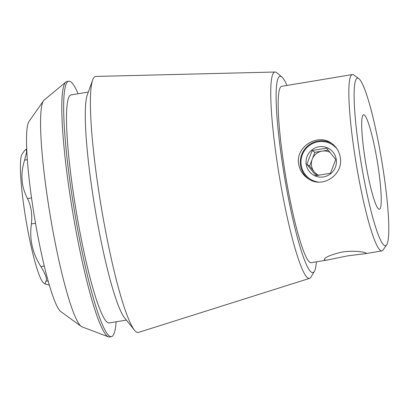 <?xml version="1.0" encoding="UTF-8"?>
<svg xmlns="http://www.w3.org/2000/svg" width="409" height="409" viewBox="0 0 409 409"><rect width="100%" height="100%" fill="white"/><g stroke="black" fill="none" stroke-linecap="round" stroke-linejoin="round"><path stroke-width="0.61" d="M378.054 166.228A47.899 5.838 -99.5 0 1 379.347 209.25A47.899 5.838 -99.5 0 1 365.707 162.961A47.899 5.838 -99.5 0 1 363.581 114.755A47.899 5.838 -99.5 0 1 378.054 166.228M309.01 179.214A21.227 20.941 122.7 0 1 300.549 165.394A21.227 20.941 122.7 0 1 309.506 144.587A21.227 20.941 122.7 0 1 331.939 143.544M298.682 164.193C295.247 147.056 317.358 133.129 331.121 142.992C336.147 146.376 339.184 151.131 340.242 157.261C343.826 174.454 322.757 189.127 308.187 178.713C302.951 175.185 299.782 170.349 298.682 164.193M347.742 255.845L328.059 259.863C325.62 260.298 324.337 260.226 324.225 259.649C324.812 257.266 330.702 254.751 341.893 252.097C353.892 250.073 366.392 252.302 366.173 253.227L364.874 253.723L347.742 255.845M335.452 77.388L298.652 83.523M49.305 285.129L45.041 283.933L45.9 281.234C47.459 279.531 45.793 274.654 40.895 266.602C32.413 253.232 29.249 239.009 31.406 223.927C32.439 214.567 31.145 206.121 27.531 198.6C21.242 186.642 20.266 173.82 24.601 160.139L26.631 151.969L26.202 149.213L24.632 150.512M43.559 100.742L29.034 121.407A97.122 11.835 80.5 0 0 32.971 207.665A97.122 11.835 80.5 0 0 60.752 311.551L81.202 326.382A115.251 14.044 -99.5 0 1 48.226 203.099A115.251 14.044 -99.5 0 1 43.559 100.742A115.251 14.044 -99.5 0 1 44.182 100.047L65.864 82.03A129.489 15.782 80.5 0 0 70.409 197.818A129.489 15.782 80.5 0 0 108.37 336.837A129.489 15.782 80.5 0 0 109.525 336.975L111.401 336.663A129.489 15.782 80.5 0 0 116.13 321.791M316.402 261.837A99.53 12.132 -99.5 0 1 314.337 271.423A99.53 12.132 -99.5 0 1 284.47 176.514A99.53 12.132 -99.5 0 1 281.908 77.05A99.53 12.132 -99.5 0 1 286.975 85.445M298.647 83.497L281.719 86.325A89.413 10.895 80.5 0 0 284.137 166.621A89.413 10.895 80.5 0 0 311.147 262.711L328.064 259.889M386.592 244.94L383.008 250.037A89.413 10.895 -99.5 0 1 381.801 250.927A89.413 10.895 -99.5 0 1 354.792 154.837A89.413 10.895 -99.5 0 1 352.374 74.535A89.413 10.895 -99.5 0 1 353.805 74.985L358.846 78.64A84.944 10.353 -99.5 0 1 383.146 169.5A84.944 10.353 -99.5 0 1 386.592 244.94A84.944 10.353 -99.5 0 1 361.254 163.702A84.944 10.353 -99.5 0 1 358.846 78.64M78.088 93.748A129.489 15.782 80.5 0 0 68.789 81.212L66.912 81.529A129.489 15.782 80.5 0 0 65.864 82.03M108.37 336.837L82.015 326.837A115.251 14.044 -99.5 0 1 81.202 326.382M68.789 81.212A129.489 15.782 80.5 0 0 72.286 197.501A129.489 15.782 80.5 0 0 111.401 336.663M88.339 92.035L71.074 94.914A115.599 14.09 80.5 0 0 74.198 198.728A115.599 14.09 80.5 0 0 109.116 322.962L126.381 320.083M281.908 77.05L276.832 72.782A104.622 12.751 80.5 0 0 275.104 72.025L95.788 76.437A129.776 15.818 80.5 0 0 92.685 79.949L87.311 94.888A115.599 14.09 80.5 0 0 92.955 195.599A115.599 14.09 80.5 0 0 124.484 317.716L134.418 330.104A129.776 15.818 80.5 0 0 138.487 332.415L309.526 278.386A104.622 12.751 80.5 0 0 310.917 277.103L314.337 271.423M92.685 79.949A129.776 15.818 80.5 0 0 99.019 193.012A129.776 15.818 80.5 0 0 134.418 330.104M275.104 72.025A104.622 12.751 80.5 0 0 277.711 166.003A104.622 12.751 80.5 0 0 309.526 278.386M45.041 283.933L43.594 282.885A65.783 8.016 -99.5 0 1 23.134 200.906A65.783 8.016 -99.5 0 1 22.106 154.091L24.627 150.507M337.261 149.244A20.44 20.164 -57.3 0 0 318.146 141.775A20.44 20.164 -57.3 0 0 300.978 162.168A20.44 20.164 -57.3 0 0 318.268 182.031M323.524 176.918A15.327 15.123 122.7 0 1 311.719 150.062A15.327 15.123 122.7 0 1 335.119 155.538A15.327 15.123 122.7 0 1 323.524 176.918M312.159 150.558L306.857 164.316L315.999 175.66L330.441 173.252L335.738 159.5L326.597 148.15L312.159 150.558L314.889 152.312L312.241 159.193A12.771 12.602 122.7 0 1 330.206 152.48M318.821 175.318A12.771 12.602 122.7 0 1 312.241 159.193L309.593 166.069L317.205 175.522M328.228 150.088L314.889 152.312M309.593 166.069L306.857 164.316M48.088 280.871L45.9 281.234M44.259 266.039L40.895 266.602M35.511 223.242L31.406 223.927M31.544 197.93L27.531 198.6M27.352 159.679L24.601 160.139M26.738 149.121L26.202 149.213M364.879 253.749L381.801 250.927M335.446 77.362L352.374 74.535"/></g></svg>
